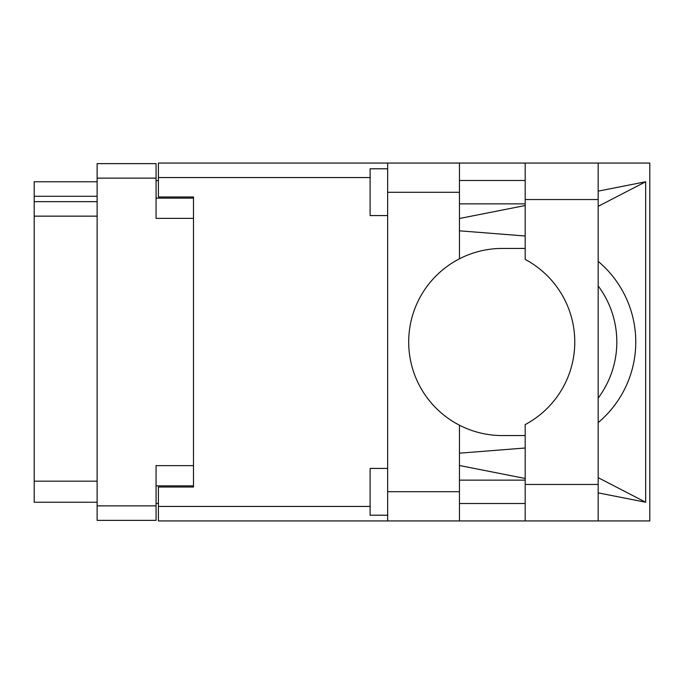 <?xml version="1.0" encoding="UTF-8"?>
<svg xmlns="http://www.w3.org/2000/svg" width="684" height="684" viewBox="0 0 684 684"><rect width="100%" height="100%" fill="white"/><g stroke="black" fill="none" stroke-linecap="round" stroke-linejoin="round"><path stroke-width="1.03" d="M193.495 465.624L156.072 465.624L156.072 520.362L97.119 520.362L97.119 163.638L156.072 163.638L156.072 218.376L193.495 218.376M158.406 503.398L156.072 503.398M156.072 180.602L158.406 180.602M156.072 485.862L193.495 485.862L193.495 487.025L158.406 487.025L158.406 506.442L370.104 506.442M370.104 177.558L158.406 177.558L158.406 196.975L193.495 196.975L193.495 198.138L156.072 198.138M97.119 196.274L34.2 196.274L34.2 181.764L97.119 181.764M97.119 502.236L34.2 502.236L34.2 481.177L97.119 481.177M97.119 216.153L34.2 216.153L34.2 481.177M34.2 196.274L34.2 201.652L97.119 201.652M34.2 216.153L34.2 201.652M387.648 491.711L459.46 491.711L459.46 520.943L387.648 520.943L387.648 163.057L649.8 163.057L649.8 520.943L598.175 520.943L598.175 163.057M525.192 180.482L459.46 180.482M525.192 203.875L459.46 203.875M525.192 480.125L459.46 480.125M525.192 503.518L459.46 503.518M387.648 515.214L370.104 515.214L370.104 468.429L387.648 468.429M387.648 215.571L370.104 215.571L370.104 168.786L387.648 168.786M525.192 163.057L525.192 259.416A93.563 93.563 0 0 1 525.192 424.584L525.192 520.943L598.175 520.943M459.46 163.057L459.46 192.29L387.648 192.29M459.46 491.711L459.46 425.2A93.563 93.563 0 0 1 459.46 258.8L459.46 192.29M459.46 218.495L525.192 205.525M598.175 191.135L645.662 181.764L645.662 502.236L598.175 477.671M459.46 465.505L525.192 478.475M598.175 492.865L645.662 502.236M459.46 520.943L525.192 520.943M158.406 177.558L158.406 163.057L387.648 163.057M387.648 520.943L158.406 520.943L158.406 506.442M193.495 196.975L193.495 487.025M525.192 435.546A93.563 93.563 0 0 1 523.251 435.563L502.27 435.563A93.563 93.563 0 0 1 459.46 425.2M525.192 448.003L459.46 453.176M598.175 422.627A105.259 105.259 0 0 0 598.175 261.373M525.192 235.997L459.46 230.824M459.46 258.8A93.563 93.563 0 0 1 502.27 248.437L523.251 248.437A93.563 93.563 0 0 1 525.192 248.454M598.175 285.946A93.563 93.563 0 0 1 598.175 398.054M645.662 181.764L598.175 206.329M156.072 178.139L97.119 178.139M97.119 505.861L156.072 505.861M525.192 484.452L598.175 484.452M525.192 199.548L598.175 199.548"/></g></svg>
